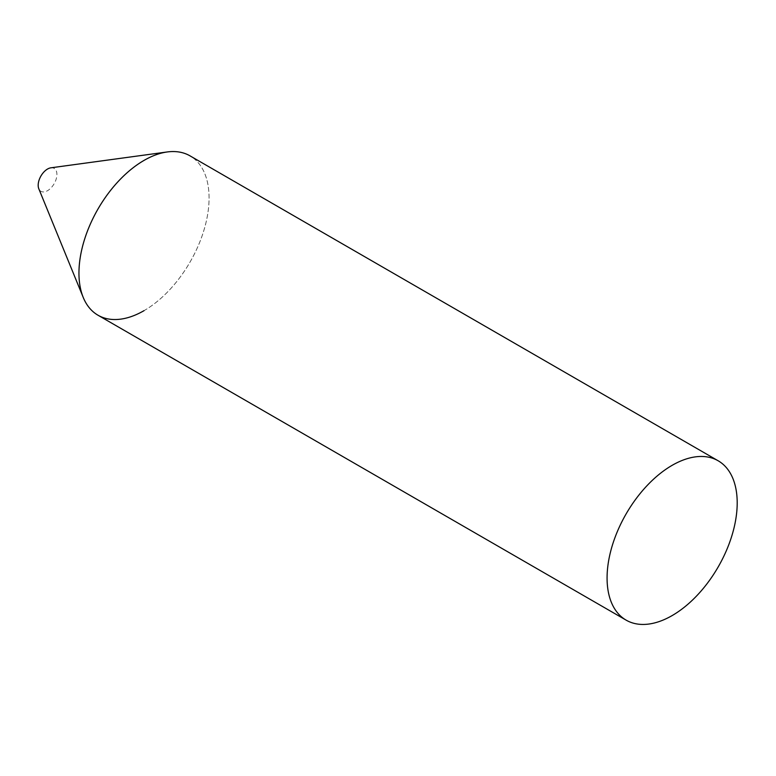 <?xml version="1.0" encoding="UTF-8"?>
<svg xmlns="http://www.w3.org/2000/svg" width="776" height="776" viewBox="0 0 776 776"><rect width="100%" height="100%" fill="white"/><g stroke="black" fill="none" stroke-linecap="round" stroke-linejoin="round"><path stroke-width="0.58" stroke-dasharray="3.88 2.91" d="M50.896 167.82A13.25 7.653 -60 0 1 56.764 176.501A13.25 7.653 -60 0 1 47.549 190.673A13.25 7.653 -60 0 1 38.8 188.762M167.228 151.96A92.014 53.127 -60 0 1 207.997 212.236A92.014 53.127 -60 0 1 144.016 310.672M98.009 315.231A92.014 53.127 120 0 0 168.916 290.573A92.014 53.127 120 0 0 209.074 197.987A92.014 53.127 120 0 0 190.023 155.86"/><path stroke-width="1.16" d="M83.236 297.441L38.8 188.762A13.25 7.653 -60 0 1 47.549 169.032A13.25 7.653 -60 0 1 50.896 167.82L167.228 151.96A92.014 53.127 -60 0 0 144.016 160.419A92.014 53.127 -60 0 0 83.236 297.441A92.014 53.127 -60 0 0 144.016 310.672M718.139 460.769L190.023 155.86A92.014 53.127 120 0 0 119.116 180.507A92.014 53.127 120 0 0 78.948 273.103A92.014 53.127 120 0 0 98.009 315.231L626.135 620.14A92.014 53.127 120 0 0 697.032 595.493A92.014 53.127 120 0 0 737.2 502.897A92.014 53.127 120 0 0 718.139 460.769A92.014 53.127 120 0 0 647.242 485.427A92.014 53.127 120 0 0 607.075 578.013A92.014 53.127 120 0 0 626.135 620.14"/></g></svg>
